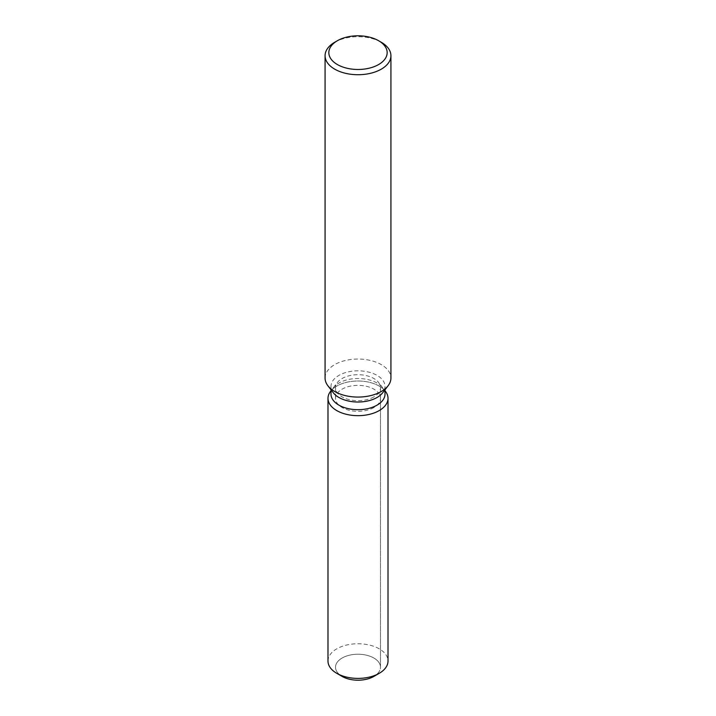 <?xml version="1.0" encoding="UTF-8"?>
<svg xmlns="http://www.w3.org/2000/svg" width="716" height="716" viewBox="0 0 716 716"><rect width="100%" height="100%" fill="white"/><g stroke="black" fill="none" stroke-linecap="round" stroke-linejoin="round"><path stroke-width="0.54" stroke-dasharray="3.58 2.69" d="M373.904 407.52A22.482 12.986 180 0 1 349.399 410.331A22.482 12.986 180 0 1 335.518 398.338A22.482 12.986 180 0 1 342.096 389.155A22.482 12.986 180 0 1 366.601 386.345A22.482 12.986 180 0 1 380.482 398.338A22.482 12.986 180 0 1 373.904 407.52M339.823 674.857A22.482 12.986 180 0 1 335.518 667.214A22.482 12.986 180 0 1 342.096 658.04A22.482 12.986 180 0 1 366.601 655.221A22.482 12.986 180 0 1 380.482 667.214A22.482 12.986 180 0 1 373.904 676.396A22.482 12.986 180 0 0 380.482 667.214L380.482 398.338M330.989 394.095A27.011 15.6 180 0 1 333.343 387.732A27.011 15.6 180 0 1 338.901 383.069A27.011 15.6 180 0 1 382.657 387.732A27.011 15.6 180 0 1 385.011 394.095M330.604 391.267A30.009 17.327 180 0 1 336.78 386.085A30.009 17.327 180 0 1 385.396 391.267A30.009 17.327 180 0 0 336.78 386.085A30.009 17.327 180 0 0 330.604 391.267M333.343 392.798A27.011 15.6 180 0 1 330.989 386.425A27.011 15.6 180 0 1 338.901 375.399A27.011 15.6 180 0 1 368.337 372.016A27.011 15.6 180 0 1 385.011 386.425A27.011 15.6 180 0 1 382.657 392.798M325.073 378.057A32.927 19.01 180 0 1 334.712 364.614A32.927 19.01 180 0 1 370.602 360.497A32.927 19.01 180 0 1 390.927 378.057M334.712 42.271A32.927 19.01 180 0 1 381.288 42.271M373.904 396.879A22.482 12.986 180 0 1 349.399 399.689A22.482 12.986 180 0 1 335.518 387.696A22.482 12.986 180 0 1 337.469 382.398A22.482 12.986 180 0 1 342.096 378.513A22.482 12.986 180 0 1 378.531 382.398A22.482 12.986 180 0 1 380.482 387.696A22.482 12.986 180 0 1 373.904 396.879M342.096 676.396A22.482 12.986 180 0 1 335.518 667.214A22.482 12.986 180 0 1 342.096 658.04A22.482 12.986 180 0 1 366.601 655.221A22.482 12.986 180 0 1 380.482 667.214L380.482 387.696M327.991 661.074A30.009 17.327 180 0 1 336.78 648.821A30.009 17.327 180 0 1 369.483 645.062A30.009 17.327 180 0 1 388.009 661.074M335.518 387.696L335.518 398.338M333.343 387.732L337.469 382.398M330.989 389.755L330.989 386.425M385.011 389.755L385.011 386.425M382.657 387.732L378.531 382.398"/><path stroke-width="1.07" d="M388.009 398.338A30.009 17.327 180 0 1 379.22 410.59A30.009 17.327 180 0 0 385.396 391.267L385.011 390.766L385.396 391.267A30.009 17.327 180 0 1 388.009 398.338L388.009 661.074A30.009 17.327 180 0 1 379.22 673.326L373.904 676.396A22.482 12.986 180 0 1 339.823 674.857M385.011 389.755L385.011 394.095A27.011 15.6 180 0 1 377.099 405.122A27.011 15.6 180 0 1 347.663 408.505A27.011 15.6 180 0 1 330.989 394.095L330.989 389.755M379.22 410.59A30.009 17.327 180 0 1 340.977 412.613A30.009 17.327 180 0 1 330.604 391.267A30.009 17.327 180 0 0 327.991 398.338A30.009 17.327 180 0 0 346.517 414.349A30.009 17.327 180 0 0 379.22 410.59M378.621 40.731L381.288 42.271A32.927 19.01 180 0 1 390.927 55.714L390.927 378.057A32.927 19.01 180 0 1 388.063 385.817L382.657 392.798A27.011 15.6 180 0 1 377.099 397.452A27.011 15.6 180 0 1 333.343 392.798L327.937 385.817A32.927 19.01 180 0 1 325.073 378.057L325.073 55.714A32.927 19.01 180 0 1 334.712 42.271L337.379 40.731A29.168 16.844 180 0 1 378.621 40.731A29.168 16.844 180 0 1 378.621 64.547A29.168 16.844 180 0 1 337.379 64.547A29.168 16.844 180 0 1 337.379 40.731L334.712 42.271M388.063 385.817A32.927 19.01 180 0 1 381.288 391.5A32.927 19.01 180 0 1 327.937 385.817M390.927 55.714A32.927 19.01 180 0 1 381.288 69.157A32.927 19.01 180 0 1 345.398 73.274A32.927 19.01 180 0 1 325.073 55.714M336.78 673.326L342.096 676.396A22.482 12.986 180 0 0 373.904 676.396L379.22 673.326A30.009 17.327 180 0 1 336.78 673.326A30.009 17.327 180 0 1 327.991 661.074L327.991 398.338M330.989 390.766L330.604 391.267L330.989 390.766"/></g></svg>
